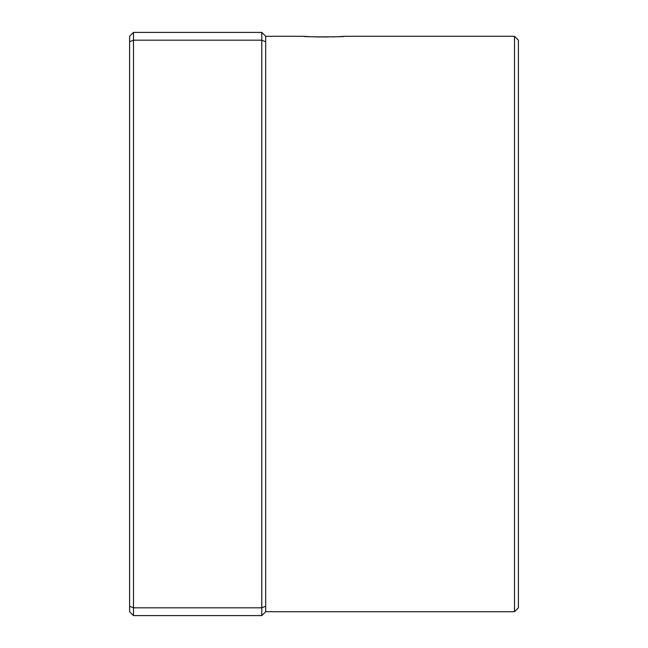 <?xml version="1.0" encoding="UTF-8"?>
<svg xmlns="http://www.w3.org/2000/svg" width="648" height="648" viewBox="0 0 648 648"><rect width="100%" height="100%" fill="white"/><g stroke="black" fill="none" stroke-linecap="round" stroke-linejoin="round"><path stroke-width="0.97" d="M338.394 36.653L344.412 36.288C345.684 37.074 302.357 37.074 303.588 36.288L309.558 36.653M312.765 36.79L316.103 36.904M316.54 36.92L328.147 36.985M331.817 36.904L335.437 36.782M514.512 36.288L518.4 40.176L518.4 607.824L514.512 611.712L514.512 36.288L344.412 36.288M261.792 615.6L265.68 611.712L265.68 36.288L261.792 32.4L133.488 32.4L133.488 615.6L261.792 615.6L261.792 607.824L133.488 607.824L129.6 606.212L129.6 36.288L133.488 32.4M265.68 606.212L261.792 607.824L261.792 40.176L133.488 40.176L129.6 41.788M265.68 41.788L261.792 40.176L261.792 32.4M133.488 615.6L129.6 611.712L129.6 606.212M514.512 611.712L265.68 611.712M303.588 36.288L265.68 36.288"/></g></svg>
